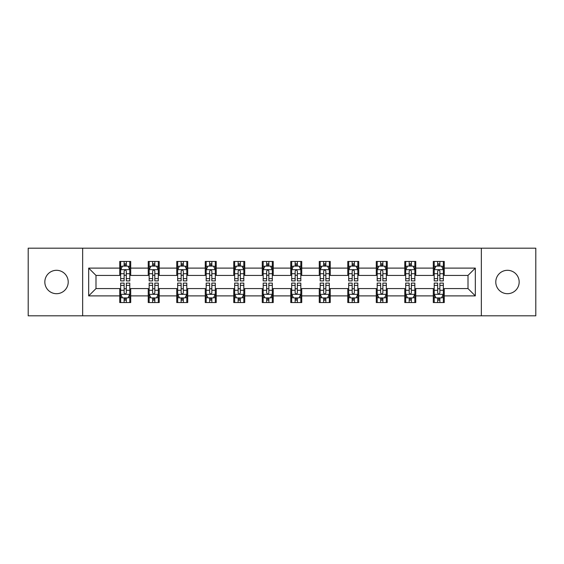 <?xml version="1.0" encoding="UTF-8"?>
<svg xmlns="http://www.w3.org/2000/svg" width="564" height="564" viewBox="0 0 564 564"><rect width="100%" height="100%" fill="white"/><g stroke="black" fill="none" stroke-linecap="round" stroke-linejoin="round"><path stroke-width="0.85" d="M507.48 270.304A11.696 11.696 0 0 0 495.784 282A11.696 11.696 0 0 0 507.48 293.696A11.696 11.696 0 0 0 519.169 282A11.696 11.696 0 0 0 507.48 270.304M56.52 270.304A11.696 11.696 0 0 0 44.831 282A11.696 11.696 0 0 0 56.52 293.696A11.696 11.696 0 0 0 68.216 282A11.696 11.696 0 0 0 56.52 270.304M481.346 315.805L535.8 315.805L535.8 248.195L481.346 248.195L481.346 315.805L82.654 315.805L82.654 248.195L28.2 248.195L28.2 315.805L82.654 315.805M481.346 248.195L82.654 248.195M444.256 268.111L444.256 261.442L433.293 261.442L433.293 268.111L415.753 268.111L415.753 261.442L404.79 261.442L404.79 268.111L387.249 268.111L387.249 261.442L376.287 261.442L376.287 268.111L358.746 268.111L358.746 261.442L347.776 261.442L347.776 268.111L330.236 268.111L330.236 261.442L319.273 261.442L319.273 268.111L301.733 268.111L301.733 261.442L290.77 261.442L290.77 268.111L273.23 268.111L273.23 261.442L262.267 261.442L262.267 268.111L244.727 268.111L244.727 261.442L233.764 261.442L233.764 268.111L216.223 268.111L216.223 261.442L205.254 261.442L205.254 268.111L187.713 268.111L187.713 261.442L176.751 261.442L176.751 268.111L159.21 268.111L159.21 261.442L148.247 261.442L148.247 268.111L130.707 268.111L130.707 261.442L119.744 261.442L119.744 268.111L88.682 268.111L88.682 295.888L95.993 288.578L119.744 288.578L119.744 302.558L130.707 302.558L130.707 288.578L148.247 288.578L148.247 302.558L159.21 302.558L159.21 288.578L176.751 288.578L176.751 302.558L187.713 302.558L187.713 288.578L205.254 288.578L205.254 302.558L216.223 302.558L216.223 288.578L233.764 288.578L233.764 302.558L244.727 302.558L244.727 288.578L262.267 288.578L262.267 302.558L273.23 302.558L273.23 288.578L290.77 288.578L290.77 302.558L301.733 302.558L301.733 288.578L319.273 288.578L319.273 302.558L330.236 302.558L330.236 288.578L347.776 288.578L347.776 302.558L358.746 302.558L358.746 288.578L376.287 288.578L376.287 302.558L387.249 302.558L387.249 288.578L404.79 288.578L404.79 302.558L415.753 302.558L415.753 288.578L433.293 288.578L433.293 302.558L444.256 302.558L444.256 288.578L468.007 288.578L468.007 275.422L444.256 275.422L444.256 268.111L475.318 268.111L475.318 295.888L444.256 295.888M433.293 295.888L415.753 295.888M404.79 295.888L387.249 295.888M376.287 295.888L358.746 295.888M347.776 295.888L330.236 295.888M319.273 295.888L301.733 295.888M290.77 295.888L273.23 295.888M262.267 295.888L244.727 295.888M233.764 295.888L216.223 295.888M205.254 295.888L187.713 295.888M176.751 295.888L159.21 295.888M148.247 295.888L130.707 295.888M119.744 295.888L88.682 295.888M433.293 268.111L433.293 275.422L415.753 275.422L415.753 268.111M404.79 268.111L404.79 275.422L387.249 275.422L387.249 268.111M376.287 268.111L376.287 275.422L358.746 275.422L358.746 268.111M347.776 268.111L347.776 275.422L330.236 275.422L330.236 268.111M319.273 268.111L319.273 275.422L301.733 275.422L301.733 268.111M290.77 268.111L290.77 275.422L273.23 275.422L273.23 268.111M262.267 268.111L262.267 275.422L244.727 275.422L244.727 268.111M233.764 268.111L233.764 275.422L216.223 275.422L216.223 268.111M205.254 268.111L205.254 275.422L187.713 275.422L187.713 268.111M176.751 268.111L176.751 275.422L159.21 275.422L159.21 268.111M148.247 268.111L148.247 275.422L130.707 275.422L130.707 268.111M119.744 268.111L119.744 275.422L95.993 275.422L88.682 268.111M95.993 275.422L95.993 288.578M475.318 295.888L468.007 288.578M468.007 275.422L475.318 268.111M119.744 266.011L120.654 266.011M124.129 266.011L126.322 266.011M129.79 266.011L130.707 266.011M119.744 275.239L120.654 275.239M124.129 275.239L126.322 275.239M129.79 275.239L130.707 275.239M119.744 288.761L120.654 288.761M124.129 288.761L126.322 288.761M129.79 288.761L130.707 288.761M119.744 297.989L120.654 297.989M124.129 297.989L126.322 297.989M129.79 297.989L130.707 297.989M148.247 288.761L149.164 288.761M152.632 288.761L154.825 288.761M158.301 288.761L159.21 288.761M148.247 297.989L149.164 297.989M152.632 297.989L154.825 297.989M158.301 297.989L159.21 297.989M148.247 266.011L149.164 266.011M152.632 266.011L154.825 266.011M158.301 266.011L159.21 266.011M148.247 275.239L149.164 275.239M152.632 275.239L154.825 275.239M158.301 275.239L159.21 275.239M176.751 288.761L177.667 288.761M181.136 288.761L183.328 288.761M186.804 288.761L187.713 288.761M176.751 297.989L177.667 297.989M181.136 297.989L183.328 297.989M186.804 297.989L187.713 297.989M176.751 266.011L177.667 266.011M181.136 266.011L183.328 266.011M186.804 266.011L187.713 266.011M176.751 275.239L177.667 275.239M181.136 275.239L183.328 275.239M186.804 275.239L187.713 275.239M205.254 288.761L206.17 288.761M209.646 288.761L211.838 288.761M215.307 288.761L216.223 288.761M205.254 297.989L206.17 297.989M209.646 297.989L211.838 297.989M215.307 297.989L216.223 297.989M205.254 266.011L206.17 266.011M209.646 266.011L211.838 266.011M215.307 266.011L216.223 266.011M205.254 275.239L206.17 275.239M209.646 275.239L211.838 275.239M215.307 275.239L216.223 275.239M233.764 288.761L234.673 288.761M238.149 288.761L240.342 288.761M243.81 288.761L244.727 288.761M233.764 297.989L234.673 297.989M238.149 297.989L240.342 297.989M243.81 297.989L244.727 297.989M233.764 266.011L234.673 266.011M238.149 266.011L240.342 266.011M243.81 266.011L244.727 266.011M233.764 275.239L234.673 275.239M238.149 275.239L240.342 275.239M243.81 275.239L244.727 275.239M262.267 288.761L263.176 288.761M266.652 288.761L268.845 288.761M272.313 288.761L273.23 288.761M262.267 297.989L263.176 297.989M266.652 297.989L268.845 297.989M272.313 297.989L273.23 297.989M262.267 266.011L263.176 266.011M266.652 266.011L268.845 266.011M272.313 266.011L273.23 266.011M262.267 275.239L263.176 275.239M266.652 275.239L268.845 275.239M272.313 275.239L273.23 275.239M290.77 288.761L291.687 288.761M295.155 288.761L297.348 288.761M300.823 288.761L301.733 288.761M290.77 297.989L291.687 297.989M295.155 297.989L297.348 297.989M300.823 297.989L301.733 297.989M290.77 266.011L291.687 266.011M295.155 266.011L297.348 266.011M300.823 266.011L301.733 266.011M290.77 275.239L291.687 275.239M295.155 275.239L297.348 275.239M300.823 275.239L301.733 275.239M319.273 288.761L320.19 288.761M323.658 288.761L325.851 288.761M329.327 288.761L330.236 288.761M319.273 297.989L320.19 297.989M323.658 297.989L325.851 297.989M329.327 297.989L330.236 297.989M319.273 266.011L320.19 266.011M323.658 266.011L325.851 266.011M329.327 266.011L330.236 266.011M319.273 275.239L320.19 275.239M323.658 275.239L325.851 275.239M329.327 275.239L330.236 275.239M347.776 288.761L348.693 288.761M352.162 288.761L354.354 288.761M357.83 288.761L358.746 288.761M347.776 297.989L348.693 297.989M352.162 297.989L354.354 297.989M357.83 297.989L358.746 297.989M347.776 266.011L348.693 266.011M352.162 266.011L354.354 266.011M357.83 266.011L358.746 266.011M347.776 275.239L348.693 275.239M352.162 275.239L354.354 275.239M357.83 275.239L358.746 275.239M376.287 288.761L377.196 288.761M380.672 288.761L382.864 288.761M386.333 288.761L387.249 288.761M376.287 297.989L377.196 297.989M380.672 297.989L382.864 297.989M386.333 297.989L387.249 297.989M376.287 266.011L377.196 266.011M380.672 266.011L382.864 266.011M386.333 266.011L387.249 266.011M376.287 275.239L377.196 275.239M380.672 275.239L382.864 275.239M386.333 275.239L387.249 275.239M404.79 288.761L405.699 288.761M409.175 288.761L411.367 288.761M414.836 288.761L415.753 288.761M404.79 297.989L405.699 297.989M409.175 297.989L411.367 297.989M414.836 297.989L415.753 297.989M404.79 266.011L405.699 266.011M409.175 266.011L411.367 266.011M414.836 266.011L415.753 266.011M404.79 275.239L405.699 275.239M409.175 275.239L411.367 275.239M414.836 275.239L415.753 275.239M433.293 288.761L434.209 288.761M437.678 288.761L439.871 288.761M443.346 288.761L444.256 288.761M433.293 297.989L434.209 297.989M437.678 297.989L439.871 297.989M443.346 297.989L444.256 297.989M433.293 266.011L434.209 266.011M437.678 266.011L439.871 266.011M443.346 266.011L444.256 266.011M433.293 275.239L434.209 275.239M437.678 275.239L439.871 275.239M443.346 275.239L444.256 275.239M126.322 263.818L124.129 263.818M129.79 278.616L126.322 278.616L126.322 280.9L129.79 280.9L129.79 269.754L127.965 266.102L122.487 266.102L120.654 269.754L120.654 280.9L124.129 280.9L124.129 278.616L120.654 278.616M120.654 269.754L120.654 261.442M129.79 269.754L129.79 261.442M124.129 266.102L124.129 261.442M126.322 261.442L126.322 266.102M126.322 278.616L126.322 271.129C125.589 269.719 124.863 269.719 124.129 271.129L124.129 278.616M124.129 300.182L126.322 300.182M120.654 285.384L124.129 285.384L124.129 283.1L120.654 283.1L120.654 294.246L122.487 297.898L127.965 297.898L129.79 294.246L129.79 283.1L126.322 283.1L126.322 285.384L129.79 285.384M129.79 294.246L129.79 302.558M120.654 294.246L120.654 302.558M126.322 297.898L126.322 302.558M124.129 302.558L124.129 297.898M124.129 285.384L124.129 292.871C124.855 294.281 125.589 294.281 126.322 292.871L126.322 285.384M154.825 263.818L152.632 263.818M158.301 278.616L154.825 278.616L154.825 280.9L158.301 280.9L158.301 269.754L156.468 266.102L150.99 266.102L149.164 269.754L149.164 280.9L152.632 280.9L152.632 278.616L149.164 278.616M149.164 269.754L149.164 261.442M158.301 269.754L158.301 261.442M152.632 266.102L152.632 261.442M154.825 261.442L154.825 266.102M154.825 278.616L154.825 271.129C154.099 269.719 153.366 269.719 152.632 271.129L152.632 278.616M183.328 263.818L181.136 263.818M186.804 278.616L183.328 278.616L183.328 280.9L186.804 280.9L186.804 269.754L184.978 266.102L179.493 266.102L177.667 269.754L177.667 280.9L181.136 280.9L181.136 278.616L177.667 278.616M177.667 269.754L177.667 261.442M186.804 269.754L186.804 261.442M181.136 266.102L181.136 261.442M183.328 261.442L183.328 266.102M183.328 278.616L183.328 271.129C182.602 269.719 181.869 269.719 181.136 271.129L181.136 278.616M152.632 300.182L154.825 300.182M149.164 285.384L152.632 285.384L152.632 283.1L149.164 283.1L149.164 294.246L150.99 297.898L156.468 297.898L158.301 294.246L158.301 283.1L154.825 283.1L154.825 285.384L158.301 285.384M158.301 294.246L158.301 302.558M149.164 294.246L149.164 302.558M154.825 297.898L154.825 302.558M152.632 302.558L152.632 297.898M152.632 285.384L152.632 292.871C153.366 294.281 154.092 294.281 154.825 292.871L154.825 285.384M181.136 300.182L183.328 300.182M177.667 285.384L181.136 285.384L181.136 283.1L177.667 283.1L177.667 294.246L179.493 297.898L184.978 297.898L186.804 294.246L186.804 283.1L183.328 283.1L183.328 285.384L186.804 285.384M186.804 294.246L186.804 302.558M177.667 294.246L177.667 302.558M183.328 297.898L183.328 302.558M181.136 302.558L181.136 297.898M181.136 285.384L181.136 292.871C181.869 294.281 182.602 294.281 183.328 292.871L183.328 285.384M211.838 263.818L209.646 263.818M215.307 278.616L211.838 278.616L211.838 280.9L215.307 280.9L215.307 269.754L213.481 266.102L207.996 266.102L206.17 269.754L206.17 280.9L209.646 280.9L209.646 278.616L206.17 278.616M206.17 269.754L206.17 261.442M215.307 269.754L215.307 261.442M209.646 266.102L209.646 261.442M211.838 261.442L211.838 266.102M211.838 278.616L211.838 271.129C211.105 269.719 210.372 269.719 209.646 271.129L209.646 278.616M240.342 263.818L238.149 263.818M243.81 278.616L240.342 278.616L240.342 280.9L243.81 280.9L243.81 269.754L241.984 266.102L236.499 266.102L234.673 269.754L234.673 280.9L238.149 280.9L238.149 278.616L234.673 278.616M234.673 269.754L234.673 261.442M243.81 269.754L243.81 261.442M238.149 266.102L238.149 261.442M240.342 261.442L240.342 266.102M240.342 278.616L240.342 271.129C239.608 269.719 238.882 269.719 238.149 271.129L238.149 278.616M268.845 263.818L266.652 263.818M272.313 278.616L268.845 278.616L268.845 280.9L272.313 280.9L272.313 269.754L270.487 266.102L265.009 266.102L263.176 269.754L263.176 280.9L266.652 280.9L266.652 278.616L263.176 278.616M263.176 269.754L263.176 261.442M272.313 269.754L272.313 261.442M266.652 266.102L266.652 261.442M268.845 261.442L268.845 266.102M268.845 278.616L268.845 271.129C268.111 269.719 267.385 269.719 266.652 271.129L266.652 278.616M209.646 300.182L211.838 300.182M206.17 285.384L209.646 285.384L209.646 283.1L206.17 283.1L206.17 294.246L207.996 297.898L213.481 297.898L215.307 294.246L215.307 283.1L211.838 283.1L211.838 285.384L215.307 285.384M215.307 294.246L215.307 302.558M206.17 294.246L206.17 302.558M211.838 297.898L211.838 302.558M209.646 302.558L209.646 297.898M209.646 285.384L209.646 292.871C210.372 294.281 211.105 294.281 211.838 292.871L211.838 285.384M238.149 300.182L240.342 300.182M234.673 285.384L238.149 285.384L238.149 283.1L234.673 283.1L234.673 294.246L236.499 297.898L241.984 297.898L243.81 294.246L243.81 283.1L240.342 283.1L240.342 285.384L243.81 285.384M243.81 294.246L243.81 302.558M234.673 294.246L234.673 302.558M240.342 297.898L240.342 302.558M238.149 302.558L238.149 297.898M238.149 285.384L238.149 292.871C238.875 294.281 239.608 294.281 240.342 292.871L240.342 285.384M266.652 300.182L268.845 300.182M263.176 285.384L266.652 285.384L266.652 283.1L263.176 283.1L263.176 294.246L265.009 297.898L270.487 297.898L272.313 294.246L272.313 283.1L268.845 283.1L268.845 285.384L272.313 285.384M272.313 294.246L272.313 302.558M263.176 294.246L263.176 302.558M268.845 297.898L268.845 302.558M266.652 302.558L266.652 297.898M266.652 285.384L266.652 292.871C267.378 294.281 268.111 294.281 268.845 292.871L268.845 285.384M295.155 300.182L297.348 300.182M291.687 285.384L295.155 285.384L295.155 283.1L291.687 283.1L291.687 294.246L293.513 297.898L298.99 297.898L300.823 294.246L300.823 283.1L297.348 283.1L297.348 285.384L300.823 285.384M300.823 294.246L300.823 302.558M291.687 294.246L291.687 302.558M297.348 297.898L297.348 302.558M295.155 302.558L295.155 297.898M295.155 285.384L295.155 292.871C295.888 294.281 296.615 294.281 297.348 292.871L297.348 285.384M323.658 300.182L325.851 300.182M320.19 285.384L323.658 285.384L323.658 283.1L320.19 283.1L320.19 294.246L322.016 297.898L327.501 297.898L329.327 294.246L329.327 283.1L325.851 283.1L325.851 285.384L329.327 285.384M329.327 294.246L329.327 302.558M320.19 294.246L320.19 302.558M325.851 297.898L325.851 302.558M323.658 302.558L323.658 297.898M323.658 285.384L323.658 292.871C324.392 294.281 325.118 294.281 325.851 292.871L325.851 285.384M352.162 300.182L354.354 300.182M348.693 285.384L352.162 285.384L352.162 283.1L348.693 283.1L348.693 294.246L350.519 297.898L356.004 297.898L357.83 294.246L357.83 283.1L354.354 283.1L354.354 285.384L357.83 285.384M357.83 294.246L357.83 302.558M348.693 294.246L348.693 302.558M354.354 297.898L354.354 302.558M352.162 302.558L352.162 297.898M352.162 285.384L352.162 292.871C352.895 294.281 353.628 294.281 354.354 292.871L354.354 285.384M380.672 300.182L382.864 300.182M377.196 285.384L380.672 285.384L380.672 283.1L377.196 283.1L377.196 294.246L379.022 297.898L384.507 297.898L386.333 294.246L386.333 283.1L382.864 283.1L382.864 285.384L386.333 285.384M386.333 294.246L386.333 302.558M377.196 294.246L377.196 302.558M382.864 297.898L382.864 302.558M380.672 302.558L380.672 297.898M380.672 285.384L380.672 292.871C381.398 294.281 382.131 294.281 382.864 292.871L382.864 285.384M409.175 300.182L411.367 300.182M405.699 285.384L409.175 285.384L409.175 283.1L405.699 283.1L405.699 294.246L407.532 297.898L413.01 297.898L414.836 294.246L414.836 283.1L411.367 283.1L411.367 285.384L414.836 285.384M414.836 294.246L414.836 302.558M405.699 294.246L405.699 302.558M411.367 297.898L411.367 302.558M409.175 302.558L409.175 297.898M409.175 285.384L409.175 292.871C409.901 294.281 410.634 294.281 411.367 292.871L411.367 285.384M437.678 300.182L439.871 300.182M434.209 285.384L437.678 285.384L437.678 283.1L434.209 283.1L434.209 294.246L436.035 297.898L441.513 297.898L443.346 294.246L443.346 283.1L439.871 283.1L439.871 285.384L443.346 285.384M443.346 294.246L443.346 302.558M434.209 294.246L434.209 302.558M439.871 297.898L439.871 302.558M437.678 302.558L437.678 297.898M437.678 285.384L437.678 292.871C438.411 294.281 439.137 294.281 439.871 292.871L439.871 285.384M297.348 263.818L295.155 263.818M300.823 278.616L297.348 278.616L297.348 280.9L300.823 280.9L300.823 269.754L298.99 266.102L293.513 266.102L291.687 269.754L291.687 280.9L295.155 280.9L295.155 278.616L291.687 278.616M291.687 269.754L291.687 261.442M300.823 269.754L300.823 261.442M295.155 266.102L295.155 261.442M297.348 261.442L297.348 266.102M297.348 278.616L297.348 271.129C296.622 269.719 295.888 269.719 295.155 271.129L295.155 278.616M325.851 263.818L323.658 263.818M329.327 278.616L325.851 278.616L325.851 280.9L329.327 280.9L329.327 269.754L327.501 266.102L322.016 266.102L320.19 269.754L320.19 280.9L323.658 280.9L323.658 278.616L320.19 278.616M320.19 269.754L320.19 261.442M329.327 269.754L329.327 261.442M323.658 266.102L323.658 261.442M325.851 261.442L325.851 266.102M325.851 278.616L325.851 271.129C325.125 269.719 324.392 269.719 323.658 271.129L323.658 278.616M354.354 263.818L352.162 263.818M357.83 278.616L354.354 278.616L354.354 280.9L357.83 280.9L357.83 269.754L356.004 266.102L350.519 266.102L348.693 269.754L348.693 280.9L352.162 280.9L352.162 278.616L348.693 278.616M348.693 269.754L348.693 261.442M357.83 269.754L357.83 261.442M352.162 266.102L352.162 261.442M354.354 261.442L354.354 266.102M354.354 278.616L354.354 271.129C353.628 269.719 352.895 269.719 352.162 271.129L352.162 278.616M382.864 263.818L380.672 263.818M386.333 278.616L382.864 278.616L382.864 280.9L386.333 280.9L386.333 269.754L384.507 266.102L379.022 266.102L377.196 269.754L377.196 280.9L380.672 280.9L380.672 278.616L377.196 278.616M377.196 269.754L377.196 261.442M386.333 269.754L386.333 261.442M380.672 266.102L380.672 261.442M382.864 261.442L382.864 266.102M382.864 278.616L382.864 271.129C382.131 269.719 381.398 269.719 380.672 271.129L380.672 278.616M411.367 263.818L409.175 263.818M414.836 278.616L411.367 278.616L411.367 280.9L414.836 280.9L414.836 269.754L413.01 266.102L407.532 266.102L405.699 269.754L405.699 280.9L409.175 280.9L409.175 278.616L405.699 278.616M405.699 269.754L405.699 261.442M414.836 269.754L414.836 261.442M409.175 266.102L409.175 261.442M411.367 261.442L411.367 266.102M411.367 278.616L411.367 271.129C410.634 269.719 409.908 269.719 409.175 271.129L409.175 278.616M439.871 263.818L437.678 263.818M443.346 278.616L439.871 278.616L439.871 280.9L443.346 280.9L443.346 269.754L441.513 266.102L436.035 266.102L434.209 269.754L434.209 280.9L437.678 280.9L437.678 278.616L434.209 278.616M434.209 269.754L434.209 261.442M443.346 269.754L443.346 261.442M437.678 266.102L437.678 261.442M439.871 261.442L439.871 266.102M439.871 278.616L439.871 271.129C439.144 269.719 438.411 269.719 437.678 271.129L437.678 278.616M129.748 269.67L120.703 269.67M120.654 266.321L122.374 266.321M128.077 266.321L129.79 266.321M124.129 273.716L120.654 273.716M129.79 273.716L126.322 273.716M126.322 264.981L124.129 264.981M120.703 294.33L129.748 294.33M129.79 297.679L128.077 297.679M122.374 297.679L120.654 297.679M126.322 290.284L129.79 290.284M120.654 290.284L124.129 290.284M124.129 299.019L126.322 299.019M158.251 269.67L149.206 269.67M149.164 266.321L150.877 266.321M156.581 266.321L158.301 266.321M152.632 273.716L149.164 273.716M158.301 273.716L154.825 273.716M154.825 264.981L152.632 264.981M186.754 269.67L177.709 269.67M177.667 266.321L179.38 266.321M185.084 266.321L186.804 266.321M181.136 273.716L177.667 273.716M186.804 273.716L183.328 273.716M183.328 264.981L181.136 264.981M149.206 294.33L158.251 294.33M158.301 297.679L156.581 297.679M150.877 297.679L149.164 297.679M154.825 290.284L158.301 290.284M149.164 290.284L152.632 290.284M152.632 299.019L154.825 299.019M177.709 294.33L186.754 294.33M186.804 297.679L185.084 297.679M179.38 297.679L177.667 297.679M183.328 290.284L186.804 290.284M177.667 290.284L181.136 290.284M181.136 299.019L183.328 299.019M215.258 269.67L206.22 269.67M206.17 266.321L207.89 266.321M213.587 266.321L215.307 266.321M209.646 273.716L206.17 273.716M215.307 273.716L211.838 273.716M211.838 264.981L209.646 264.981M243.768 269.67L234.723 269.67M234.673 266.321L236.394 266.321M242.097 266.321L243.81 266.321M238.149 273.716L234.673 273.716M243.81 273.716L240.342 273.716M240.342 264.981L238.149 264.981M272.271 269.67L263.226 269.67M263.176 266.321L264.897 266.321M270.6 266.321L272.313 266.321M266.652 273.716L263.176 273.716M272.313 273.716L268.845 273.716M268.845 264.981L266.652 264.981M206.22 294.33L215.258 294.33M215.307 297.679L213.587 297.679M207.89 297.679L206.17 297.679M211.838 290.284L215.307 290.284M206.17 290.284L209.646 290.284M209.646 299.019L211.838 299.019M234.723 294.33L243.768 294.33M243.81 297.679L242.097 297.679M236.394 297.679L234.673 297.679M240.342 290.284L243.81 290.284M234.673 290.284L238.149 290.284M238.149 299.019L240.342 299.019M263.226 294.33L272.271 294.33M272.313 297.679L270.6 297.679M264.897 297.679L263.176 297.679M268.845 290.284L272.313 290.284M263.176 290.284L266.652 290.284M266.652 299.019L268.845 299.019M291.729 294.33L300.774 294.33M300.823 297.679L299.103 297.679M293.4 297.679L291.687 297.679M297.348 290.284L300.823 290.284M291.687 290.284L295.155 290.284M295.155 299.019L297.348 299.019M320.232 294.33L329.277 294.33M329.327 297.679L327.606 297.679M321.903 297.679L320.19 297.679M325.851 290.284L329.327 290.284M320.19 290.284L323.658 290.284M323.658 299.019L325.851 299.019M348.742 294.33L357.78 294.33M357.83 297.679L356.11 297.679M350.413 297.679L348.693 297.679M354.354 290.284L357.83 290.284M348.693 290.284L352.162 290.284M352.162 299.019L354.354 299.019M377.245 294.33L386.291 294.33M386.333 297.679L384.62 297.679M378.916 297.679L377.196 297.679M382.864 290.284L386.333 290.284M377.196 290.284L380.672 290.284M380.672 299.019L382.864 299.019M405.749 294.33L414.794 294.33M414.836 297.679L413.123 297.679M407.419 297.679L405.699 297.679M411.367 290.284L414.836 290.284M405.699 290.284L409.175 290.284M409.175 299.019L411.367 299.019M434.252 294.33L443.297 294.33M443.346 297.679L441.626 297.679M435.923 297.679L434.209 297.679M439.871 290.284L443.346 290.284M434.209 290.284L437.678 290.284M437.678 299.019L439.871 299.019M300.774 269.67L291.729 269.67M291.687 266.321L293.4 266.321M299.103 266.321L300.823 266.321M295.155 273.716L291.687 273.716M300.823 273.716L297.348 273.716M297.348 264.981L295.155 264.981M329.277 269.67L320.232 269.67M320.19 266.321L321.903 266.321M327.606 266.321L329.327 266.321M323.658 273.716L320.19 273.716M329.327 273.716L325.851 273.716M325.851 264.981L323.658 264.981M357.78 269.67L348.742 269.67M348.693 266.321L350.413 266.321M356.11 266.321L357.83 266.321M352.162 273.716L348.693 273.716M357.83 273.716L354.354 273.716M354.354 264.981L352.162 264.981M386.291 269.67L377.245 269.67M377.196 266.321L378.916 266.321M384.62 266.321L386.333 266.321M380.672 273.716L377.196 273.716M386.333 273.716L382.864 273.716M382.864 264.981L380.672 264.981M414.794 269.67L405.749 269.67M405.699 266.321L407.419 266.321M413.123 266.321L414.836 266.321M409.175 273.716L405.699 273.716M414.836 273.716L411.367 273.716M411.367 264.981L409.175 264.981M443.297 269.67L434.252 269.67M434.209 266.321L435.923 266.321M441.626 266.321L443.346 266.321M437.678 273.716L434.209 273.716M443.346 273.716L439.871 273.716M439.871 264.981L437.678 264.981"/></g></svg>
